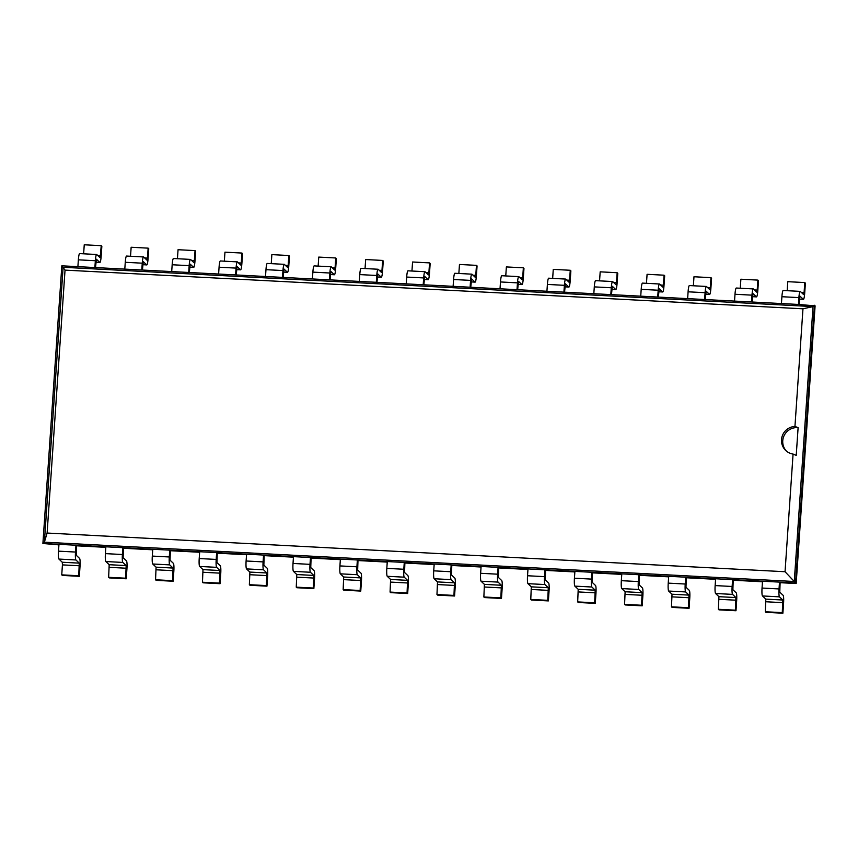 <?xml version="1.0" encoding="UTF-8"?>
<svg xmlns="http://www.w3.org/2000/svg" width="858" height="858" viewBox="0 0 858 858"><rect width="100%" height="100%" fill="white"/><g stroke="black" fill="none" stroke-linecap="round" stroke-linejoin="round"><path stroke-width="1.29" d="M782.882 613.213L765.894 612.322L765.282 611.743L765.819 599.131L762.472 595.956A7.111 0.965 93 0 1 762.043 588.052L779.032 588.942A7.111 0.965 93 0 0 779.461 596.846L782.807 600.021L782.271 612.633L782.882 613.213L783.569 603.238A7.111 0.965 -87 0 0 783.129 595.323L779.783 592.149L780.104 582.689L796.17 583.526L815.1 305.856L798.423 304.44L798.895 297.608A7.111 0.965 -87 0 1 800.182 291.377A7.111 0.965 -87 0 1 800.289 291.43L803.667 294.616L804.096 292.535L801.308 292.396M735.982 610.746L718.993 609.856L718.382 609.287L718.918 596.675L715.572 593.5A7.111 0.965 93 0 1 715.143 585.585L732.131 586.475A7.111 0.965 93 0 0 732.56 594.39L735.907 597.565L735.37 610.177L735.982 610.746L736.657 600.782A7.111 0.965 -87 0 0 736.228 592.867L732.882 589.693L733.204 580.233L762.472 581.767M689.081 608.29L672.093 607.4L671.482 606.82L672.018 594.219L668.672 591.044A7.111 0.965 93 0 1 668.232 583.129L685.22 584.019A7.111 0.965 93 0 0 685.66 591.934L689.006 595.109L688.47 607.711L689.081 608.29L689.757 598.316A7.111 0.965 -87 0 0 689.328 590.401L685.982 587.237L686.303 577.766L715.572 579.3M642.181 605.834L625.192 604.944L624.581 604.364L625.117 591.752L621.771 588.588A7.111 0.965 93 0 1 621.331 580.673L638.32 581.563A7.111 0.965 93 0 0 638.76 589.478L642.106 592.642L641.57 605.255L642.181 605.834L642.856 595.86A7.111 0.965 -87 0 0 642.428 587.945L639.071 584.781L639.392 575.31L668.661 576.844M595.27 603.378L578.281 602.477L577.681 601.908L578.206 589.296L574.86 586.121A7.111 0.965 93 0 1 574.431 578.206L591.419 579.096A7.111 0.965 93 0 0 591.848 587.011L595.195 590.186L594.669 602.799L595.27 603.378L595.956 593.404A7.111 0.965 -87 0 0 595.516 585.488L592.17 582.314L592.492 572.854L621.76 574.388M548.369 600.911L531.381 600.021L530.77 599.442L531.306 586.84L527.96 583.665A7.111 0.965 93 0 1 527.531 575.75L544.519 576.64A7.111 0.965 93 0 0 544.948 584.555L548.294 587.73L547.758 600.332L548.369 600.911L549.056 590.947A7.111 0.965 -87 0 0 548.616 583.032L545.27 579.858L545.591 570.398L574.86 571.932M501.469 598.455L484.48 597.565L483.869 596.986L484.405 584.373L481.059 581.209A7.111 0.965 93 0 1 480.63 573.294L497.619 574.184A7.111 0.965 93 0 0 498.048 582.099L501.394 585.263L500.858 597.876L501.469 598.455L502.144 588.481A7.111 0.965 -87 0 0 501.716 580.566L498.369 577.402L498.691 567.932L527.96 569.465M454.568 595.999L437.58 595.109L436.969 594.53L437.505 581.917L434.159 578.742A7.111 0.965 93 0 1 433.719 570.838L450.707 571.728A7.111 0.965 93 0 0 451.147 579.643L454.493 582.807L453.957 595.42L454.568 595.999L455.244 586.025A7.111 0.965 -87 0 0 454.815 578.11L451.469 574.935L451.791 565.476L481.048 567.009M407.668 593.532L390.68 592.642L390.068 592.074L390.604 579.461L387.258 576.286A7.111 0.965 93 0 1 386.819 568.371L403.807 569.262A7.111 0.965 93 0 0 404.247 577.177L407.593 580.351L407.057 592.964L407.668 593.532L408.344 583.569A7.111 0.965 -87 0 0 407.904 575.654L404.558 572.479L404.879 563.02L434.148 564.553M360.757 591.076L343.768 590.186L343.157 589.607L343.693 577.005L340.347 573.83A7.111 0.965 93 0 1 339.918 565.915L356.907 566.806A7.111 0.965 93 0 0 357.336 574.721L360.682 577.895L360.146 590.497L360.757 591.076L361.443 581.102A7.111 0.965 -87 0 0 361.004 573.198L357.657 570.023L357.979 560.553L387.248 562.087M313.856 588.62L296.868 587.73L296.257 587.151L296.793 574.538L293.447 571.374A7.111 0.965 93 0 1 293.018 563.459L310.006 564.35A7.111 0.965 93 0 0 310.435 572.265L313.781 575.428L313.245 588.041L313.856 588.62L314.532 578.646A7.111 0.965 -87 0 0 314.103 570.731L310.757 567.567L311.079 558.097L340.347 559.63M266.956 586.164L249.968 585.274L249.356 584.695L249.893 572.082L246.546 568.908A7.111 0.965 93 0 1 246.107 560.993L263.095 561.893A7.111 0.965 93 0 0 263.535 569.798L266.881 572.972L266.345 585.585L266.956 586.164L267.632 576.19A7.111 0.965 -87 0 0 267.203 568.275L263.856 565.1L264.178 555.641L293.447 557.174M220.056 583.697L203.067 582.807L202.456 582.228L202.992 569.626L199.646 566.452A7.111 0.965 93 0 1 199.206 558.537L216.195 559.427A7.111 0.965 93 0 0 216.634 567.342L219.98 570.516L219.444 583.118L220.056 583.697L220.731 573.734A7.111 0.965 -87 0 0 220.302 565.819L216.945 562.644L217.267 553.185L246.536 554.718M173.144 581.241L156.156 580.351L155.555 579.772L156.081 567.159L152.735 563.996A7.111 0.965 93 0 1 152.306 556.081L169.294 556.971A7.111 0.965 93 0 0 169.723 564.886L173.069 568.06L172.544 580.662L173.144 581.241L173.831 571.267A7.111 0.965 -87 0 0 173.391 563.352L170.045 560.188L170.367 550.718L199.635 552.252M126.244 578.785L109.256 577.895L108.644 577.316L109.18 564.703L105.834 561.54A7.111 0.965 93 0 1 105.405 553.625L122.394 554.515A7.111 0.965 93 0 0 122.823 562.43L126.169 565.594L125.633 578.206L126.244 578.785L126.93 568.811A7.111 0.965 -87 0 0 126.491 560.896L123.144 557.721L123.466 548.262L152.735 549.796M58.923 544.884L42.9 543.489L58.966 544.337L58.505 551.158A7.111 0.965 93 0 0 58.934 559.073L62.28 562.247L79.268 563.138L78.732 575.75L79.344 576.319L80.019 566.355A7.111 0.965 -87 0 0 79.59 558.44L76.244 555.265L76.566 545.806L105.834 547.34M780.104 582.689L779.493 582.11L795.559 582.957L814.489 305.276L813.009 306.596L63.117 267.278L44.38 542.181L794.272 581.488L813.009 306.596L802.97 308.805L65.036 270.12L47.115 533.043L785.049 571.728L793.071 454.075A13.996 13.782 133.5 0 1 794.948 426.458L802.97 308.805M796.17 583.526L785.049 571.728M76.566 545.806L75.954 545.227L779.493 582.11L779.032 588.942M733.204 580.233L732.593 579.654L732.131 586.475M123.466 548.262L122.855 547.683L122.394 554.515M686.303 577.766L685.692 577.198L685.22 584.019M170.367 550.718L169.755 550.139L169.294 556.971M639.392 575.31L638.792 574.731L638.32 581.563M217.267 553.185L216.666 552.606L216.195 559.427M592.492 572.854L591.881 572.275L591.419 579.096M264.178 555.641L263.567 555.062L263.095 561.893M545.591 570.398L544.98 569.819L544.519 576.64M311.079 558.097L310.467 557.518L310.006 564.35M498.691 567.932L498.08 567.352L497.619 574.184M357.979 560.553L357.368 559.984L356.907 566.806M451.791 565.476L451.179 564.896L450.707 571.728M404.879 563.02L404.268 562.44L403.807 569.262M95.528 267.589L96.386 259.223L99.775 262.409A7.111 0.965 93 0 0 99.882 262.462A7.111 0.965 93 0 0 101.169 256.231L101.845 246.257L101.233 245.678L100.129 257.732L96.74 254.547A7.111 0.965 -87 0 0 96.632 254.494A7.111 0.965 -87 0 0 95.345 260.725L78.357 259.835L77.896 266.656L61.83 265.819L42.9 543.489L44.38 542.181L47.115 533.043M799.077 304.472L799.924 296.107L803.313 299.303A7.111 0.965 93 0 0 803.42 299.345A7.111 0.965 93 0 0 804.707 293.114L805.383 283.14L804.772 282.572L804.096 292.535M800.182 291.377L783.193 290.487A7.111 0.965 -87 0 0 781.906 296.718L781.434 303.55L77.896 266.656M752.166 302.016L753.024 293.651L756.413 296.836A7.111 0.965 93 0 0 756.52 296.889A7.111 0.965 93 0 0 757.807 290.658L758.483 280.684L757.871 280.105L757.196 290.079L754.396 289.929M142.428 270.045L143.286 261.679L146.675 264.875A7.111 0.965 93 0 0 146.782 264.929A7.111 0.965 93 0 0 148.069 258.687L148.745 248.713L148.134 248.144L147.458 258.108L144.659 257.968M705.265 299.549L706.123 291.194L709.502 294.38A7.111 0.965 93 0 0 709.62 294.433A7.111 0.965 93 0 0 710.896 288.202L711.582 278.228L710.971 277.649L710.295 287.623L707.496 287.473M189.339 272.501L190.197 264.146L193.576 267.331A7.111 0.965 93 0 0 193.683 267.385A7.111 0.965 93 0 0 194.97 261.143L195.645 251.179L195.045 250.6L194.358 260.575L191.57 260.424M658.365 297.093L659.223 288.728L662.601 291.924A7.111 0.965 93 0 0 662.708 291.977A7.111 0.965 93 0 0 663.995 285.735L664.682 275.772L664.071 275.193L663.384 285.156L660.596 285.017M236.24 274.968L237.098 266.602L240.476 269.787A7.111 0.965 93 0 0 240.583 269.841A7.111 0.965 93 0 0 241.87 263.61L242.557 253.636L241.945 253.056L241.259 263.031L238.47 262.88M611.464 294.637L612.322 286.272L615.701 289.457A7.111 0.965 93 0 0 615.808 289.511A7.111 0.965 93 0 0 617.095 283.279L617.771 273.305L617.17 272.726L616.484 282.7L613.695 282.55M283.14 277.424L283.998 269.058L287.376 272.243A7.111 0.965 93 0 0 287.494 272.297A7.111 0.965 93 0 0 288.781 266.066L289.457 256.092L288.846 255.523L288.17 265.487L285.371 265.347M564.553 292.17L565.411 283.816L568.8 287.001A7.111 0.965 93 0 0 568.908 287.055A7.111 0.965 93 0 0 570.195 280.823L570.87 270.849L570.259 270.27L569.583 280.244L566.784 280.094M330.04 279.88L330.898 271.514L334.288 274.71A7.111 0.965 93 0 0 334.395 274.764A7.111 0.965 93 0 0 335.682 268.522L336.357 258.558L335.746 257.979L335.07 267.943L332.271 267.803M517.653 289.714L518.511 281.36L521.9 284.545A7.111 0.965 93 0 0 522.007 284.599A7.111 0.965 93 0 0 523.294 278.357L523.97 268.393L523.359 267.814L522.683 277.788L519.884 277.638M376.952 282.336L377.799 273.981L381.188 277.166A7.111 0.965 93 0 0 381.295 277.22A7.111 0.965 93 0 0 382.582 270.989L383.258 261.014L382.657 260.435L381.971 270.409L379.182 270.259M470.752 287.258L471.61 278.893L474.989 282.089A7.111 0.965 93 0 0 475.096 282.143A7.111 0.965 93 0 0 476.383 275.901L477.069 265.926L476.458 265.358L475.782 275.321L472.983 275.182M423.852 284.802L424.71 276.437L428.088 279.622A7.111 0.965 93 0 0 428.196 279.676A7.111 0.965 93 0 0 429.483 273.445L430.169 263.47L429.558 262.891L428.871 272.865L426.083 272.715M62.28 562.247L62.43 564.886L79.419 565.776M79.344 576.319L62.355 575.428L61.744 574.86L62.43 564.886M79.268 563.138L75.922 559.963L58.934 559.073M75.922 559.963A7.111 0.965 93 0 1 75.493 552.048L75.954 545.227L58.966 544.337M762.043 588.052L762.505 581.22M105.405 553.625L105.866 546.793M715.143 585.585L715.604 578.764M152.306 556.081L152.767 549.249M668.232 583.129L668.704 576.297M199.206 558.537L199.678 551.715M621.331 580.673L621.803 573.841M246.107 560.993L246.578 554.171M574.431 578.206L574.892 571.385M293.018 563.459L293.479 556.628M527.531 575.75L527.992 568.929M339.918 565.915L340.379 559.094M480.63 573.294L481.091 566.462M386.819 568.371L387.28 561.55M433.719 570.838L434.191 564.006M83.634 253.807L84.245 244.787L101.233 245.678M78.357 259.835A7.111 0.965 -87 0 1 79.644 253.603L96.632 254.494M61.83 265.819L65.036 270.12M787.172 290.69L787.783 281.681L804.772 282.572M95.345 260.725L94.884 267.557M751.522 301.973L751.983 295.152A7.111 0.965 -87 0 1 753.27 288.921A7.111 0.965 -87 0 1 753.378 288.964L756.767 292.16L757.196 290.079M130.534 256.263L131.145 247.254L148.134 248.144M147.458 258.108L147.029 260.188L143.651 257.003A7.111 0.965 -87 0 0 143.543 256.95A7.111 0.965 -87 0 0 142.256 263.181L125.268 262.291L124.796 269.122M125.268 262.291A7.111 0.965 -87 0 1 126.555 256.059L143.543 256.95M740.272 288.234L740.883 279.215L757.871 280.105M751.983 295.152L734.995 294.262L734.534 301.083M734.995 294.262A7.111 0.965 -87 0 1 736.282 288.031L753.27 288.921M142.256 263.181L141.784 270.013M704.622 299.517L705.083 292.696A7.111 0.965 -87 0 1 706.37 286.454A7.111 0.965 -87 0 1 706.477 286.508L709.866 289.704L710.295 287.623M177.434 258.73L178.056 249.71L195.045 250.6M194.358 260.575L193.929 262.645L190.551 259.459A7.111 0.965 -87 0 0 190.444 259.406A7.111 0.965 -87 0 0 189.157 265.648L172.168 264.757L171.697 271.578M172.168 264.757A7.111 0.965 -87 0 1 173.455 258.515L190.444 259.406M693.371 285.778L693.983 276.759L710.971 277.649M705.083 292.696L688.095 291.806L687.633 298.627M688.095 291.806A7.111 0.965 -87 0 1 689.382 285.564L706.37 286.454M189.157 265.648L188.685 272.469M657.721 297.061L658.183 290.229A7.111 0.965 -87 0 1 659.47 283.998A7.111 0.965 -87 0 1 659.577 284.052L662.955 287.237L663.384 285.156M224.346 261.186L224.957 252.166L241.945 253.056M241.259 263.031L240.83 265.111L237.452 261.915A7.111 0.965 -87 0 0 237.344 261.872A7.111 0.965 -87 0 0 236.057 268.104L219.069 267.213L218.608 274.034M219.069 267.213A7.111 0.965 -87 0 1 220.356 260.971L237.344 261.872M646.471 283.312L647.082 274.303L664.071 275.193M658.183 290.229L641.194 289.339L640.733 296.171M641.194 289.339A7.111 0.965 -87 0 1 642.481 283.108L659.47 283.998M236.057 268.104L235.596 274.925M610.81 294.605L611.282 287.773A7.111 0.965 -87 0 1 612.569 281.542A7.111 0.965 -87 0 1 612.676 281.596L616.055 284.781L616.484 282.7M271.246 263.642L271.857 254.622L288.846 255.523M288.17 265.487L287.741 267.567L284.352 264.382A7.111 0.965 -87 0 0 284.245 264.328A7.111 0.965 -87 0 0 282.958 270.56L265.969 269.669L265.508 276.501M265.969 269.669A7.111 0.965 -87 0 1 267.256 263.438L284.245 264.328M599.56 280.856L600.182 271.836L617.17 272.726M611.282 287.773L594.294 286.883L593.822 293.715M594.294 286.883A7.111 0.965 -87 0 1 595.581 280.652L612.569 281.542M282.958 270.56L282.496 277.391M563.91 292.138L564.382 285.317A7.111 0.965 -87 0 1 565.658 279.075A7.111 0.965 -87 0 1 565.776 279.129L569.154 282.325L569.583 280.244M318.146 266.098L318.758 257.089L335.746 257.979M335.07 267.943L334.641 270.023L331.252 266.838A7.111 0.965 -87 0 0 331.145 266.784A7.111 0.965 -87 0 0 329.858 273.016L312.87 272.125L312.409 278.957M312.87 272.125A7.111 0.965 -87 0 1 314.157 265.894L331.145 266.784M552.659 278.4L553.271 269.38L570.259 270.27M564.382 285.317L547.393 284.427L546.921 291.248M547.393 284.427A7.111 0.965 -87 0 1 548.67 278.185L565.658 279.075M329.858 273.016L329.397 279.847M517.009 289.682L517.471 282.861A7.111 0.965 -87 0 1 518.758 276.619A7.111 0.965 -87 0 1 518.865 276.673L522.211 279.847L522.683 277.788M365.047 268.565L365.669 259.545L382.657 260.435M381.971 270.409L381.542 272.49L378.164 269.294A7.111 0.965 -87 0 0 378.056 269.24A7.111 0.965 -87 0 0 376.769 275.482L359.781 274.592L359.309 281.413M359.781 274.592A7.111 0.965 -87 0 1 361.068 268.35L378.056 269.24M505.759 275.944L506.37 266.924L523.359 267.814M517.471 282.861L500.482 281.96L500.021 288.792M500.482 281.96A7.111 0.965 -87 0 1 501.769 275.729L518.758 276.619M376.769 275.482L376.297 282.303M470.109 287.226L470.57 280.394A7.111 0.965 -87 0 1 471.857 274.163A7.111 0.965 -87 0 1 471.964 274.217L475.353 277.402L475.782 275.321M411.947 271.021L412.569 262.001L429.558 262.891M428.871 272.865L428.442 274.946L425.064 271.761A7.111 0.965 -87 0 0 424.957 271.707A7.111 0.965 -87 0 0 423.67 277.938L406.681 277.048L406.209 283.869M406.681 277.048A7.111 0.965 -87 0 1 407.968 270.817L424.957 271.707M458.858 273.477L459.47 264.468L476.458 265.358M470.57 280.394L453.582 279.504L453.121 286.336M453.582 279.504A7.111 0.965 -87 0 1 454.869 273.273L471.857 274.163M423.67 277.938L423.198 284.759M78.732 575.75L61.744 574.86M782.271 612.633L765.282 611.743M125.633 578.206L108.644 577.316M735.37 610.177L718.382 609.287M172.544 580.662L155.555 579.772M688.47 607.711L671.482 606.82M219.444 583.118L202.456 582.228M641.57 605.255L624.581 604.364M266.345 585.585L249.356 584.695M594.669 602.799L577.681 601.908M313.245 588.041L296.257 587.151M547.758 600.332L530.77 599.442M360.146 590.497L343.157 589.607M500.858 597.876L483.869 596.986M407.057 592.964L390.068 592.074M453.957 595.42L436.969 594.53M786.389 451.051A13.996 13.782 133.5 0 1 798.112 427.649L794.948 426.458M798.112 427.638L796.224 455.384L793.071 454.075M798.423 304.44L781.434 303.55M75.493 552.048L58.505 551.158M765.819 599.131L782.807 600.021M762.472 595.956L779.461 596.846M765.969 601.769L782.957 602.659M109.18 564.703L126.169 565.594M109.331 567.342L126.319 568.232M105.834 561.54L122.823 562.43M718.918 596.675L735.907 597.565M715.572 593.5L732.56 594.39M719.068 599.313L736.057 600.203M156.081 567.159L173.069 568.06M156.231 569.798L173.219 570.688M152.735 563.996L169.723 564.886M672.018 594.219L689.006 595.109M668.672 591.044L685.66 591.934M672.157 596.857L689.146 597.747M202.992 569.626L219.98 570.516M203.132 572.265L220.12 573.155M199.646 566.452L216.634 567.342M625.117 591.752L642.106 592.642M621.771 588.588L638.76 589.478M625.257 594.39L642.245 595.28M249.893 572.082L266.881 572.972M250.032 574.721L267.02 575.611M246.546 568.908L263.535 569.798M578.206 589.296L595.195 590.186M574.86 586.121L591.848 587.011M578.356 591.934L595.345 592.824M296.793 574.538L313.781 575.428M296.943 577.177L313.931 578.067M293.447 571.374L310.435 572.265M531.306 586.84L548.294 587.73M527.96 583.665L544.948 584.555M531.456 589.478L548.444 590.368M343.693 577.005L360.682 577.895M343.844 579.643L360.832 580.534M340.347 573.83L357.336 574.721M484.405 584.373L501.394 585.263M481.059 581.209L498.048 582.099M484.555 587.011L501.544 587.902M390.604 579.461L407.593 580.351M390.744 582.099L407.732 582.99M387.258 576.286L404.247 577.177M437.505 581.917L454.493 582.807M434.159 578.742L451.147 579.643M437.644 584.555L454.633 585.446M803.313 299.303L799.442 299.099L803.42 299.345M781.906 296.718L798.895 297.608M99.775 262.409L95.892 262.205M100.558 255.652L97.758 255.502M756.413 296.836L752.53 296.632M146.675 264.875L142.803 264.672L146.782 264.929M709.502 294.38L705.63 294.176M193.576 267.331L189.704 267.128M662.601 291.924L658.73 291.72M240.476 269.787L236.604 269.584M615.701 289.457L611.829 289.253M287.376 272.243L283.505 272.05M568.8 287.001L564.929 286.797M334.288 274.71L330.416 274.506M521.9 284.545L518.018 284.341M381.188 277.166L377.316 276.962M474.989 282.089L471.117 281.885L475.096 282.143M428.088 279.622L424.217 279.418M99.882 262.462L95.892 262.258M756.52 296.889L752.53 296.686M709.62 294.433L705.63 294.219M193.683 267.385L189.704 267.17M662.708 291.977L658.73 291.763M240.583 269.841L236.604 269.637M615.808 289.511L611.829 289.307M287.494 272.297L283.505 272.093M568.908 287.055L564.918 286.851M334.395 274.764L330.405 274.549M522.007 284.599L518.018 284.384M381.295 277.22L377.305 277.005M428.196 279.676L424.217 279.472"/></g></svg>
